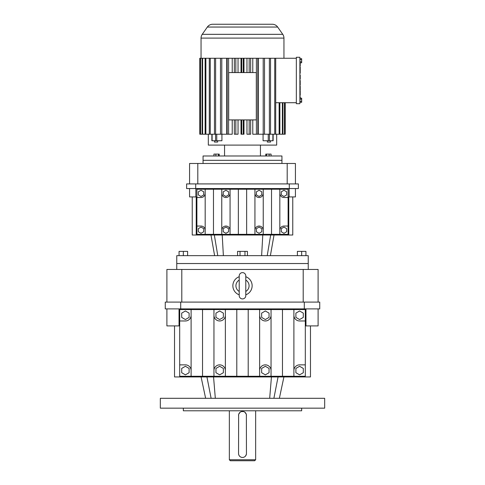 <?xml version="1.0" encoding="UTF-8"?>
<svg xmlns="http://www.w3.org/2000/svg" width="485" height="485" viewBox="0 0 485 485"><rect width="100%" height="100%" fill="white"/><g stroke="black" fill="none" stroke-linecap="round" stroke-linejoin="round"><path stroke-width="0.73" d="M166.901 308.896L166.901 325.908L179.692 325.908M318.099 308.896L318.099 325.908L305.308 325.908M174.527 325.908L174.527 376.936L174.527 325.908L174.527 376.936L310.473 376.936L310.473 325.908M179.032 325.908L179.032 308.896M304.671 376.275L304.671 376.936M305.968 308.896L305.968 325.908M180.329 376.936L180.329 376.275M180.705 308.896L165.258 308.896L165.258 302.094L180.705 302.094L180.705 308.896L319.742 308.896L319.742 302.094L304.295 302.094L304.295 308.896M293.892 309.551L293.892 315.262A5.711 5.711 0 0 0 299.597 320.973L305.308 320.973L305.308 309.551L213.952 309.551L213.952 376.275L305.308 376.275L305.308 364.859L299.597 364.859A5.711 5.711 0 0 0 293.892 370.564L293.892 376.275M213.952 376.275L191.108 376.275L191.108 370.564A5.711 5.711 0 0 0 185.403 364.859L179.692 364.859L179.692 376.275L191.108 376.275M213.952 309.551L179.692 309.551L179.692 364.859M305.308 320.973L305.308 364.859M324.671 398.3L160.329 398.3L160.329 408.158L324.671 408.158L324.671 398.3M304.295 302.094L180.705 302.094M282.47 309.551L282.47 376.275M191.108 309.551L191.108 370.564M271.048 309.551L271.048 376.275M236.789 309.551L236.789 376.275M225.367 309.551L225.367 376.275M259.633 309.551L259.633 376.275M248.211 309.551L248.211 376.275M202.53 309.551L202.53 376.275M179.692 320.973L185.403 320.973A5.711 5.711 0 0 0 191.108 315.262M293.892 315.262L293.892 370.564M181.693 368.424L181.693 372.71L185.403 374.85L189.108 372.71L189.108 368.424L185.403 366.284L181.693 368.424M225.367 370.564A5.711 5.711 0 0 0 219.663 364.859A5.711 5.711 0 0 0 213.952 370.564M213.952 315.262A5.711 5.711 0 0 0 219.663 320.973A5.711 5.711 0 0 0 225.367 315.262M219.663 374.85L223.367 372.71L223.367 368.424L219.663 366.284L215.952 368.424L215.952 372.71L219.663 374.85M259.633 315.262A5.711 5.711 0 0 0 265.337 320.973A5.711 5.711 0 0 0 271.048 315.262M271.048 370.564A5.711 5.711 0 0 0 265.337 364.859A5.711 5.711 0 0 0 259.633 370.564M261.633 372.71L265.337 374.85L269.048 372.71L269.048 368.424L265.337 366.284L261.633 368.424L261.633 372.71M295.892 368.424L295.892 372.71L299.597 374.85L303.307 372.71L303.307 368.424L299.597 366.284L295.892 368.424M181.693 313.122L181.693 317.402L185.403 319.542L189.108 317.402L189.108 313.122L185.403 310.982L181.693 313.122M303.307 313.122L299.597 310.982L295.892 313.122L295.892 317.402L299.597 319.542L303.307 317.402L303.307 313.122M261.633 317.402L265.337 319.542L269.048 317.402L269.048 313.122L265.337 310.982L261.633 313.122L261.633 317.402M223.367 317.402L223.367 313.122L219.663 310.982L215.952 313.122L215.952 317.402L219.663 319.542L223.367 317.402M303.198 302.094L303.198 269.454L166.901 269.454L166.901 302.094M181.802 302.094L181.802 269.454M239.214 276.711A9.639 9.639 0 0 0 239.214 294.831M245.786 294.831A9.639 9.639 0 0 0 245.786 276.711M318.099 302.094L318.099 269.454L303.198 269.454M301.664 408.158L301.664 410.789L183.336 410.789L183.336 408.158M239.214 291.467A6.572 6.572 0 0 1 239.214 280.081M245.786 280.081A6.572 6.572 0 0 1 245.786 291.467M242.5 272.625A3.286 3.286 0 0 0 239.214 275.91L239.214 295.632A3.286 3.286 0 0 0 242.5 298.918A3.286 3.286 0 0 0 245.786 295.632L245.786 275.91A3.286 3.286 0 0 0 242.5 272.625M308.236 269.454L308.236 263.537L176.764 263.537L176.764 255.65L308.236 255.65L308.236 263.537L176.764 263.537L176.764 269.454M238.632 414.62L238.553 453.517A3.947 3.947 0 0 0 242.5 457.464A3.947 3.947 0 0 0 246.447 453.517L246.368 414.62M246.271 414.238L245.004 412.347M244.695 412.111L244.016 411.753M243.276 411.522L241.348 411.62M243.276 457.385L244.016 457.161M244.695 456.797L245.289 456.306M245.549 456.021L246.368 454.293M255.65 410.789L255.65 459.762L229.35 459.762L229.35 410.789M238.632 454.293L238.856 455.033M239.226 455.712L239.451 456.021M239.711 456.312L240.305 456.797M240.984 457.161L241.724 457.385M240.984 411.747L240.305 412.117M239.996 412.347L238.729 414.238M246.447 415.39A3.947 3.947 0 0 0 242.5 411.444A3.947 3.947 0 0 0 238.553 415.39M255.65 459.762L254.661 460.75L230.339 460.75L229.35 459.762M299.888 67.033L300.215 67.033L300.215 71.368L299.888 71.368M299.888 57.285L299.888 103.693L296.341 103.693L296.341 57.285L299.888 57.285M299.888 98.194L301.664 98.194L301.664 99.219L299.888 99.219M299.888 58.679L301.664 58.679L301.664 61.759L299.888 61.759M301.664 59.703L299.888 59.703M299.888 75.096L300.215 75.096L300.215 79.079L299.888 79.079M299.888 71.695L300.215 71.695L300.215 73.023L299.888 73.023M300.215 62.783L300.215 66.063L299.888 66.063M301.664 99.219L301.664 102.299L299.888 102.299M301.664 61.759L301.664 62.783L299.888 62.783M299.888 86.124L300.215 86.124L299.888 86.469M300.215 73.023L299.888 73.69M301.664 101.274L299.888 101.274M300.215 86.469L300.215 90.095L299.888 90.095M299.888 96.751L300.215 96.751L300.215 98.194M300.215 75.763L299.888 75.763M299.888 90.768L300.215 90.768L300.215 95.369L299.888 95.369M299.888 85.13L300.215 85.13L300.215 80.492L299.888 80.492M300.215 78.412L299.888 78.412M300.215 89.773L299.888 89.773M296.341 102.711L275.716 102.711M296.341 58.267L274.74 58.267L274.74 134.218L275.716 134.218L275.716 58.267M285.228 102.711L285.228 134.218L285.222 102.711M279.875 102.711L279.875 134.218L284.44 134.218L284.44 102.711M282.385 102.711L282.385 134.218M208.314 134.218L208.314 145.1L276.686 145.1L276.686 134.218M272.988 140.747L263.07 140.747L263.07 134.218M258.287 58.267L258.287 134.218L263.203 134.218L263.203 58.267L256.401 58.267L256.401 134.218L252.782 134.218L252.782 119.91M252.782 58.267L252.782 72.58M246.962 58.267L246.962 72.58M246.962 119.91L246.962 134.218L249.175 134.218L249.175 119.91L241.742 119.91L241.742 134.218L243.991 134.218L243.991 119.91M243.991 58.267L243.991 72.58M241.009 119.91L241.009 134.218L241.742 134.218M241.009 58.267L241.009 72.58M238.038 58.267L238.038 72.58M238.038 119.91L238.038 134.218L234.334 134.218L234.334 119.91L241.742 119.91M232.218 58.267L232.218 72.58M232.218 119.91L232.218 134.218L227.174 134.218L227.174 58.267L200.293 58.267L200.293 134.218L199.778 134.218L199.778 58.267L200.293 58.267M226.713 58.267L226.713 134.218L220.481 134.218L220.481 58.267M211.866 134.218L211.866 140.747L221.93 140.747L221.93 134.218M282.907 134.218L282.907 102.711M284.707 102.711L284.44 134.218M275.716 134.218L279.124 134.218L279.124 102.711M279.875 134.218L279.124 134.218M284.707 134.218L285.222 134.218M212.721 24.25L272.279 24.25L212.721 24.25A6.572 6.572 0 0 0 207.337 27.051L202.239 34.332A6.572 6.572 0 0 0 201.051 38.097L201.051 58.267M234.334 58.267L234.334 72.58L235.825 72.58L235.825 58.267L227.174 58.267M235.825 72.58L243.258 72.58L243.258 58.267L235.825 58.267M256.401 58.267L243.258 58.267M274.74 58.267L263.203 58.267M272.279 24.25A6.572 6.572 0 0 1 277.662 27.051L282.761 34.332A6.572 6.572 0 0 1 283.949 38.097L283.949 58.267M209.284 58.267L209.284 134.218L205.876 134.218L205.876 58.267M243.258 72.58L250.666 72.58L250.666 58.267M249.175 58.267L249.175 72.58M200.56 58.267L200.56 134.218L205.125 134.218L205.125 58.267M264.519 58.267L264.519 134.218L269.381 134.218L269.381 58.267M235.825 134.218L235.825 119.91M215.619 58.267L215.619 134.218L220.481 134.218M243.258 134.218L243.258 119.91M249.175 119.91L250.666 119.91L250.666 134.218L249.175 134.218M202.093 58.267L202.093 134.218M205.876 134.218L205.125 134.218M264.519 134.218L263.203 134.218M202.615 134.218L202.615 58.267M221.797 134.218L221.797 58.267M228.599 134.218L228.599 58.267M241.742 58.267L241.742 72.58M256.401 134.218L257.826 134.218L257.826 58.267M199.778 134.218L199.778 58.267M272.885 140.747L272.885 134.218L274.74 134.218M210.26 58.267L210.26 134.218L209.284 134.218M210.26 134.218L215.619 134.218M234.334 72.58L228.696 72.58L228.696 119.91L234.334 119.91M272.885 134.218L269.381 134.218M270.539 134.218L270.539 58.267M224.555 145.1L224.555 155.988M260.445 145.1L260.445 155.988M214.461 140.747L214.461 142.063L217.662 142.063L217.662 140.747M214.461 58.267L214.461 134.218M250.666 119.91L256.304 119.91L256.304 72.58L250.666 72.58M267.338 140.747L267.338 142.063L270.539 142.063L270.539 140.747M281.943 163.481L281.943 160.329L203.057 160.329L281.943 160.329L281.943 155.988L203.057 155.988L203.057 163.481M219.202 155.988L219.202 154.097L215.855 154.097L215.855 155.988M215.855 154.097L213.921 154.097L213.921 155.988M218.492 154.097L218.492 155.988M271.079 155.988L271.079 154.097L266.507 154.097L266.507 155.988M266.507 154.097L265.798 154.097L265.798 155.988M269.145 154.097L269.145 155.988M179.062 255.65L179.062 251.375L183.336 251.375L183.336 255.65M297.39 255.65L297.39 251.375L305.938 251.375L305.938 255.65M301.664 251.375L301.664 255.65M237.565 255.65L237.565 251.375L247.435 251.375L247.435 255.65M244.967 251.375L244.967 255.65M183.336 251.375L187.61 251.375L187.61 255.65M240.033 251.375L240.033 255.65M192.23 196.922L192.23 235.007L292.77 235.007L292.77 196.922M196.231 235.007L196.231 196.922L195.861 196.922L195.861 188.562M289.139 188.562L289.139 196.922L288.769 196.922L288.769 235.007M195.861 196.922L189.58 196.922L189.58 188.562M295.42 188.562L295.42 196.922L289.139 196.922M288.114 197.51L288.114 189.217L279.821 189.217L279.821 193.363A4.147 4.147 0 0 0 283.967 197.51L288.114 197.51L288.114 226.052L283.967 226.052A4.147 4.147 0 0 0 279.821 230.199L279.821 234.346L288.114 234.346L288.114 226.052M279.821 189.217L196.886 189.217L196.886 234.346L205.179 234.346L205.179 230.199A4.147 4.147 0 0 0 201.032 226.052L196.886 226.052M289.296 188.562L289.296 183.918L298.378 183.918L298.378 188.562L186.622 188.562L186.622 183.918L195.704 183.918L195.704 188.562M279.821 234.346L205.179 234.346M279.821 193.363L279.821 230.199M221.766 189.217L221.766 234.346M205.179 189.217L205.179 230.199M246.647 189.217L246.647 234.346M230.06 189.217L230.06 234.346M213.473 189.217L213.473 234.346M271.527 189.217L271.527 234.346M238.353 189.217L238.353 234.346M263.234 189.217L263.234 234.346M254.94 189.217L254.94 234.346M196.886 197.51L201.032 197.51A4.147 4.147 0 0 0 205.179 193.363M289.296 183.918L195.704 183.918M283.967 227.089L281.27 228.647L281.27 231.757L283.967 233.309L286.659 231.757L286.659 228.647L283.967 227.089M286.659 191.811L283.967 190.253L281.27 191.811L281.27 194.921L283.967 196.473L286.659 194.921L286.659 191.811M221.766 193.363A4.147 4.147 0 0 0 225.913 197.51A4.147 4.147 0 0 0 230.06 193.363M230.06 230.199A4.147 4.147 0 0 0 225.913 226.052A4.147 4.147 0 0 0 221.766 230.199M198.341 194.921L201.032 196.473L203.73 194.921L203.73 191.811L201.032 190.253L198.341 191.811L198.341 194.921M254.94 193.363A4.147 4.147 0 0 0 259.087 197.51A4.147 4.147 0 0 0 263.234 193.363M263.234 230.199A4.147 4.147 0 0 0 259.087 226.052A4.147 4.147 0 0 0 254.94 230.199M223.221 191.811L223.221 194.921L225.913 196.473L228.605 194.921L228.605 191.811L225.913 190.253L223.221 191.811M261.779 194.921L261.779 191.811L259.087 190.253L256.395 191.811L256.395 194.921L259.087 196.473L261.779 194.921M201.032 227.089L198.341 228.647L198.341 231.757L201.032 233.309L203.73 231.757L203.73 228.647L201.032 227.089M261.779 231.757L261.779 228.647L259.087 227.089L256.395 228.647L256.395 231.757L259.087 233.309L261.779 231.757M228.605 231.757L228.605 228.647L225.913 227.089L223.221 228.647L223.221 231.757L225.913 233.309L228.605 231.757M197.801 183.918L197.801 163.481L189.58 163.481L189.58 183.918M287.199 183.918L287.199 163.481L197.801 163.481M295.42 183.918L295.42 163.481L287.199 163.481M273.886 398.3L278.069 376.936M269.678 398.3L271.442 376.936M215.322 398.3L213.558 376.936M211.114 398.3L206.931 376.936M300.215 94.417L299.888 94.417M283.949 38.097L201.051 38.097M268.247 140.747L268.247 134.218M216.753 140.747L216.753 134.218M282.761 34.332L202.239 34.332M212.115 140.747L212.115 134.218M215.583 140.747L215.583 134.218M269.417 140.747L269.417 134.218M277.662 27.051L207.337 27.051M223.379 255.65L222.209 235.007M261.621 255.65L262.791 235.007M217.771 255.65L214.328 235.007M267.229 255.65L270.672 235.007M279.372 398.3L283.913 376.936M205.628 398.3L201.087 376.936M273.134 140.747L273.134 134.218M214.612 255.65L210.969 235.007M270.387 255.65L274.031 235.007"/></g></svg>
